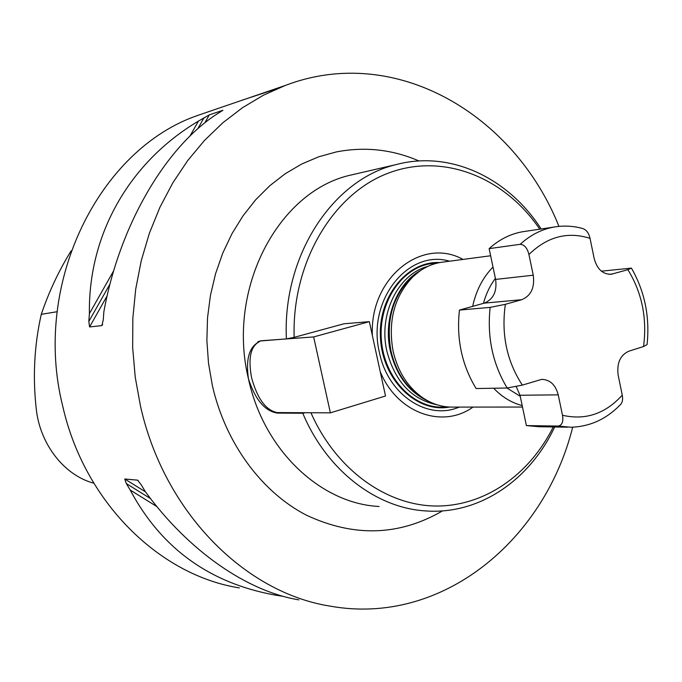 <?xml version="1.0" encoding="UTF-8"?>
<svg xmlns="http://www.w3.org/2000/svg" width="682" height="682" viewBox="0 0 682 682"><rect width="100%" height="100%" fill="white"/><g stroke="black" fill="none" stroke-linecap="round" stroke-linejoin="round"><path stroke-width="1.02" d="M259.748 341.017L286.397 338.903L294.155 337.351C291.777 262.902 332.535 194.481 387.606 173.399C442.763 152.086 504.501 177.039 539.769 229.186M294.155 337.351L343.95 323.78L369.354 321.648L313.652 336.934L330.378 412.849L277.284 412.584C265.903 410.394 257.327 398.731 251.547 377.598C247.992 358.076 250.652 346.081 259.527 341.622L257.847 341.75L261.266 340.77L313.652 336.934M553.255 426.958C529.3 475.124 483.828 506.99 434.502 506.001C385.287 504.859 335.655 468.977 310.941 412.755M372.381 335.578C369.371 278.12 421.894 236.424 463.035 259.424M473.018 407.086C442.49 429.114 397.197 413.087 380.224 371.673M330.378 412.849L385.518 396.003L369.354 321.648M305.476 412.729L302.774 413.232L277.429 413.096C264.914 411.186 255.247 399.737 248.436 378.749C245.614 358.894 249.314 346.516 259.527 341.622M489.13 248.632L520.204 244.309C524.415 244.65 527.322 248.043 528.934 254.514L533.256 275.213C534.867 287.616 531.031 295.775 521.747 299.688L505.353 304.325L490.145 307.386C486.982 337.027 492.66 363.898 507.178 388.007L476.13 388.544C461.85 365.083 456.292 338.928 459.438 310.08L484.263 303.132C493.401 299.33 497.178 291.419 495.609 279.415L489.13 248.632C499.079 239.646 510.085 234.045 522.139 231.82L525.805 231.275M507.178 388.007L522.352 385.108L541.764 379.354C550.067 379.652 555.549 384.818 558.226 394.844L562.488 415.261C563.554 421.647 562.121 425.253 558.191 426.062L570.996 427.239C589.751 426.659 606.102 419.268 620.032 405.057C622.368 402.977 623.109 399.669 622.257 395.142L618.165 375.228C616.656 363.199 620.177 355.203 628.736 351.239L643.552 346.524L647.065 344.581M558.191 426.062L526.402 425.594L520.008 395.262L516.265 386.703M601.405 271.18L631.404 268.111L627.883 269.68L611.319 274.249C602.845 274.471 597.134 269.237 594.184 258.529L590.032 238.342C588.805 233.039 586.358 229.766 582.701 228.53C573.102 225.87 563.417 225.401 553.656 227.115C541.44 229.365 530.289 235.102 520.204 244.309M490.145 307.386L459.438 310.08M567.407 427.179L539.027 426.736L526.402 425.594M483.436 303.362C486.036 293.891 490.017 285.562 495.396 278.375M520.23 396.276L506.931 388.015M239.339 587.91C159.392 575.267 84.329 502.165 62.735 406.191C31.713 283.124 99.495 148.591 198.394 115.19L208.786 111.635M572.675 427.196C544.492 540.374 442.004 626.238 330.284 606.153C245.102 592.88 164.012 512.404 140.466 405.995L135.215 377.052L132.666 347.65L132.837 318.187L135.727 289.04L141.276 260.592L149.401 233.201L159.963 207.2L172.793 182.895L187.703 160.568L204.472 140.458L222.852 122.76L242.604 107.628L263.474 95.182L285.187 85.489C395.296 43.316 514.407 114.602 558.95 226.381M283.371 596.383L274.914 595.045C209.374 583.067 161.131 548.064 130.202 490.043L126.34 483.589L124.763 478.994L137.576 480.154L141.387 485.038L145.3 491.62C189.05 551.593 247.609 591.516 298.912 599.862M198.436 121.106L209.306 114.874L222.92 110.271L214.259 115.804C163.936 149.997 119.145 226.918 103.852 311.81L103.272 319.781L101.908 325.604L89.581 326.942L88.822 321.452L89.402 313.635C88.2 232.818 130.756 161.284 198.436 121.106L189.911 136.153M277.847 88.421L241.735 100.297M541.158 228.982C508.252 177.823 450.299 150.014 395.944 164.635C332.859 179.528 282.365 255.58 286.397 338.903M302.774 413.232C326.721 470.418 376.362 508.15 425.935 510.937C479.582 514.833 529.982 479.881 554.662 426.983M443.65 261.999L440.845 262.365C430.564 264.087 421.305 268.836 413.07 276.602C394.426 296.099 387.768 320.975 393.096 351.204C398.015 372.125 408.186 387.845 423.624 398.365C433.053 404.443 442.976 407.35 453.385 407.103L522.497 407.043M446.846 406.847L443.053 407.111C413.207 408.33 384.503 378.126 381.443 340.702C378.024 303.311 401.059 268.171 430.632 263.721L437.162 263.116M449.574 261.206C408.186 248.717 366.618 300.651 379.439 352.62C387.538 393.224 424.929 419.302 456.215 408.237L459.412 407.094M439.771 262.553C406.77 260.814 377.461 297.48 380.522 339.031C383.011 380.616 416.992 413.164 449.506 407.06M441.552 407.128C415.338 407.742 389.439 383.872 382.841 351.759C373.25 311.486 397.478 267.907 430.351 263.755L431.885 263.533M493.666 388.237C502.14 397.086 511.645 402.866 522.182 405.56M493.009 267.071C482.958 277.284 476.172 290.387 472.652 306.38M93.818 483.223C63.631 475.064 40.715 444.127 36.496 411.033C32.574 377.956 34.168 345.714 41.278 314.325C48.934 291.768 58.882 270.609 71.133 250.84M57.126 311.717L41.278 314.325M413.599 276.099L413.428 275.673M113.749 270.635L89.402 313.635M130.202 490.043L156.886 506.581M277.429 413.096L279.091 412.593M520.008 395.262L558.226 394.844M609.017 274.326L612.913 273.917M495.609 279.415L533.256 275.213M484.263 303.132L521.747 299.688M627.883 269.68C642.018 292.723 647.235 318.332 643.552 346.524M528.934 254.514C547.271 236.654 567.637 231.266 590.032 238.342M522.352 385.108C506.794 361.264 501.134 334.333 505.353 304.325M622.257 395.142C605.352 413.803 585.42 420.513 562.488 415.261M379.115 506.487C320.821 503.674 263.763 450.435 248.436 378.749C226.501 288.725 278.401 191.241 350.42 175.155L357.172 173.595M419.242 271.453L410.462 278.333C392.286 297.343 385.79 321.563 390.982 351.008C395.773 371.375 405.688 386.685 420.734 396.95L427.955 400.939M420.905 270.311C396.771 283.132 382.943 318.861 390.334 351.008C396.574 376.191 409.712 393.147 429.754 401.86M427.793 266.423C398.22 273.959 378.212 314.342 386.882 351.196C394.989 381.681 411.732 399.55 437.111 404.81M102.624 324.325L101.908 325.604M209.306 114.874L204.762 122.922M107.159 295.8L89.581 326.942M204.08 117.628L197.729 128.864M110.058 283.9L88.822 321.452M137.576 480.154L138.173 480.529M124.763 478.994L145.496 491.884M126.34 483.589L150.586 498.636M442.516 510.895C399.337 535.958 353.967 537.382 306.388 515.166C261.709 492.054 225.554 443.385 212.4 385.697L208.513 363.301L206.876 340.574L207.524 317.846L210.431 295.468L215.546 273.772L222.775 253.065L231.991 233.653L243.039 215.793L255.733 199.724L269.867 185.649L285.221 173.731L301.572 164.089L318.665 156.809L336.277 151.941C364.768 146.425 392.329 149.435 418.961 160.961M610.637 274.317L611.319 274.249M522.139 231.82L553.656 227.115M647.073 344.589C649.963 316.942 644.788 291.521 631.541 268.316M285.187 85.489L198.394 115.19M395.944 164.635L350.42 175.155M428.015 400.973L423.624 398.365M419.396 271.351L413.07 276.602M490.631 255.767L440.845 262.365M357.07 173.62L355.791 173.884"/></g></svg>
